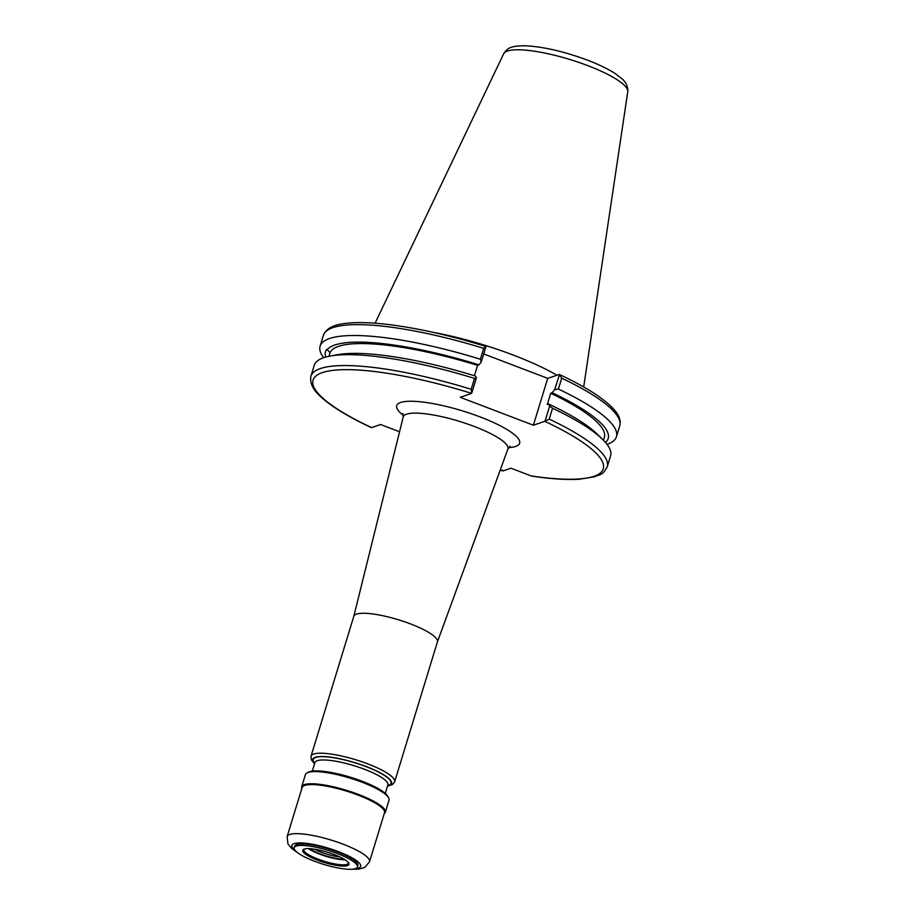 <?xml version="1.0" encoding="UTF-8"?>
<svg xmlns="http://www.w3.org/2000/svg" width="915" height="915" viewBox="0 0 915 915"><rect width="100%" height="100%" fill="white"/><g stroke="black" fill="none" stroke-linecap="round" stroke-linejoin="round"><path stroke-width="1.37" d="M556.938 375.207A111.047 24.614 -163 0 0 513.407 355.134A111.047 24.614 -163 0 0 432.498 332.214M437.404 641.941A43.714 9.688 -163 0 0 437.439 641.827A43.714 9.688 -163 0 0 410.595 623.938A43.714 9.688 -163 0 0 353.819 616.264A43.714 9.688 -163 0 0 353.785 616.378M325.683 357.079A148.139 32.837 17 0 1 326.827 349.267L330.041 352.698L328.943 356.29M549.217 419.104L545.031 421.175L549.652 406.054L552.546 408.239L549.217 419.104A154.921 34.335 -163 0 1 607.24 466.787L610.568 455.922A154.921 34.335 -163 0 0 602.55 439.337L597.118 434.019A147.589 32.711 -163 0 0 548.726 404.041L547.296 404.533L550.739 393.267L552.168 392.775L554.696 389.573L559.5 374.544C587.224 387.548 605.753 399.638 615.097 410.801C619.398 415.879 620.953 420.911 619.752 425.875A154.921 34.335 -163 0 0 561.73 378.192L558.402 389.058L554.696 389.573M603.465 440.252L604.346 437.381A143.564 31.819 -163 0 0 550.739 393.267M605.513 442.471A147.589 32.711 -163 0 0 552.168 392.775M607.045 444.358A154.921 34.335 -163 0 0 616.424 436.752A154.921 34.335 -163 0 0 558.402 389.058M607.24 466.787C602.07 476.257 600.091 473.924 594.796 476.726L579.55 479.208C566.934 479.998 551.15 478.991 532.21 476.2L531.203 475.937A151.741 33.638 -163 0 0 544.768 421.323L533.388 425.212L547.708 378.364L559.317 374.464L561.73 378.192M500.173 470.207A151.741 33.638 -163 0 0 503.204 470.859L510.947 468.206L531.203 475.937M549.652 406.054L548.726 404.041M602.55 439.337A154.921 34.335 -163 0 0 552.546 408.239M547.708 378.364L483.703 353.945M533.388 425.212L460.222 397.293L471.602 393.404L471.179 389.287L474.508 378.421L476.383 377.906L471.648 393.393A151.741 33.638 -163 0 0 322.309 372.622A151.741 33.638 -163 0 0 371.593 427.602L380.583 424.526L399.558 431.766M503.204 470.859L502.449 470.013M476.383 377.906L475.56 376.122A147.589 32.711 -163 0 0 337.646 354.688L330.166 356.061A154.921 34.335 -163 0 0 314.257 365.325L310.928 376.202C308.881 387.251 319.015 395.589 326.563 401.685C337.28 409.989 352.149 418.613 371.181 427.534L371.593 427.602M481.233 362.031L480.364 359.24L483.692 348.375L485.968 346.545L481.233 362.031L479.003 364.856L477.573 365.348L474.393 375.756M477.573 365.348A143.564 31.819 -163 0 0 330.041 352.698M479.003 364.856A147.589 32.711 -163 0 0 327.113 349.919M483.692 348.375A154.921 34.335 -163 0 0 323.441 335.279C327.707 325.088 340.918 323.533 352.755 322.778C362.58 322.286 374.315 322.846 387.96 324.459C417.457 328.085 450.031 335.393 485.682 346.396L485.968 346.545M474.508 378.421A154.921 34.335 -163 0 0 330.166 356.061M480.364 359.24A154.921 34.335 -163 0 0 320.113 346.156A154.921 34.335 -163 0 0 323.635 357.719M301.824 788.513A43.714 9.688 17 0 1 301.698 786.751L305.416 774.605A43.714 9.688 17 0 1 307.154 772.832L308.675 772.066A42.445 9.413 17 0 1 346.51 776.08A42.445 9.413 17 0 1 387.743 796.233L388.578 797.72A43.714 9.688 17 0 1 389.035 800.168L385.318 812.326A43.714 9.688 17 0 1 384.22 813.71M307.154 772.832A43.714 9.688 17 0 1 346.122 776.961A43.714 9.688 17 0 1 388.578 797.72M301.698 786.751A43.714 9.688 17 0 1 342.404 789.119A43.714 9.688 17 0 1 385.318 812.326M302.122 787.54A43.085 9.55 17 0 1 342.244 789.862A43.085 9.55 17 0 1 384.529 812.726L369.523 861.804A43.085 9.55 17 0 0 327.238 838.929A43.085 9.55 17 0 0 287.116 836.607L302.122 787.54M326.666 865.247A33.066 7.331 17 0 1 294.207 847.69A33.066 7.331 17 0 1 324.997 849.475A33.066 7.331 17 0 1 357.456 867.031A33.066 7.331 17 0 1 326.666 865.247M294.207 847.69L294.664 846.203A33.066 7.331 17 0 1 325.454 847.988A33.066 7.331 17 0 1 357.902 865.544L357.456 867.031M325.225 851.591A24.167 5.353 17 0 1 348.684 863.074A24.167 5.353 17 0 1 326.438 863.12A24.167 5.353 17 0 1 303.677 849.314A24.167 5.353 17 0 1 325.225 851.591M348.283 862.49A23.207 5.147 17 0 1 348.295 863.257A23.207 5.147 17 0 1 326.689 861.999A23.207 5.147 17 0 1 303.906 849.68A23.207 5.147 17 0 1 304.34 849.051M345.058 859.803A23.207 5.147 17 0 1 328.222 856.966A23.207 5.147 17 0 1 308.515 848.64M343.949 859.128A21.331 4.724 17 0 1 328.176 856.52A21.331 4.724 17 0 1 309.819 848.685M339.74 856.909A19.741 4.381 17 0 1 328.588 854.656A19.741 4.381 17 0 1 314.543 849.212M503.65 53.791C507.871 47.454 511.005 46.059 524.741 45.75C542.95 46.596 563.903 51.4 587.602 60.184C598.696 64.427 607.789 68.819 614.891 73.349L622.143 78.919C625.437 81.595 627.347 85.278 627.884 89.979L627.759 91.74A64.931 14.388 -163 0 0 587.785 65.628A64.931 14.388 -163 0 0 503.65 53.791L375.081 323.212M508.66 447.584A64.267 14.24 -163 0 0 480.169 416.943A64.267 14.24 -163 0 0 412.288 401.262A64.267 14.24 -163 0 0 403.389 415.399M510.113 446.211L507.905 449.036A54.74 12.135 -163 0 0 474.336 426.482A54.74 12.135 -163 0 0 403.206 417.023L402.966 413.454M387.491 786.157L392.466 784.555L394.651 781.787A43.714 9.688 -163 0 0 367.807 763.888A43.714 9.688 -163 0 0 311.031 756.213L311.294 759.736L314.52 763.842M387.605 785.813A41.175 9.127 -163 0 0 366.206 766.553A41.175 9.127 -163 0 0 324.882 756.602A41.175 9.127 -163 0 0 314.623 763.499M387.685 785.528A40.695 9.024 -163 0 0 366.046 766.61A40.695 9.024 -163 0 0 325.614 756.796A40.695 9.024 -163 0 0 314.714 763.213M387.903 784.795L387.88 784.898A38.156 8.452 -163 0 0 364.445 769.275A38.156 8.452 -163 0 0 314.909 762.584L312.301 771.093M471.179 389.287A154.921 34.335 -163 0 0 310.928 376.202M295.19 850.447A35.925 7.961 17 0 1 325.374 847.313A35.925 7.961 17 0 1 356.358 860.535A35.925 7.961 17 0 1 355.089 868.77M353.808 616.321L403.206 417.023M353.819 616.264L311.031 756.213M387.88 784.898L385.284 793.408M437.439 641.827L394.651 781.787M437.427 641.884L507.905 449.036M627.759 91.74L583.69 386.988M619.752 425.875L616.424 436.752M500.139 470.299L502.895 470.882M323.441 335.279L320.113 346.156M287.116 836.607L287.962 843.962L291.805 848.571L297.558 852.631M351.92 869.25L358.909 869.101L364.639 867.466L369.523 861.804"/></g></svg>
